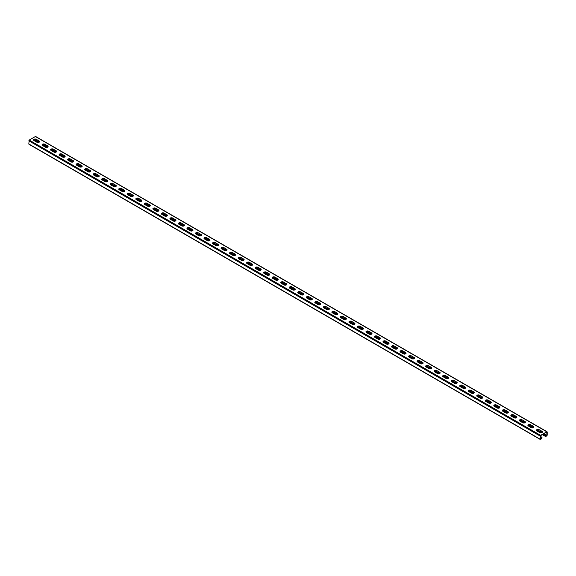<?xml version="1.0" encoding="UTF-8"?>
<svg xmlns="http://www.w3.org/2000/svg" width="576" height="576" viewBox="0 0 576 576"><rect width="100%" height="100%" fill="white"/><g stroke="black" fill="none" stroke-linecap="round" stroke-linejoin="round"><path stroke-width="0.86" d="M543.276 434.102L545.407 435.334L545.537 436.5L546.775 435.924L547.2 435.19L547.2 432.036L546.775 431.791L540.634 435.334L540.209 439.222L541.577 438.926L542.002 437.306L540.468 436.716M540.468 436.421L542.002 437.306M543.535 433.958L545.666 435.19L545.717 436.183L546.941 435.334L546.775 432.086L540.634 435.629L540.518 439.186L541.577 438.631L541.742 437.45M29.225 144.209L28.8 143.964L29.225 140.076L35.366 136.534L35.791 136.778M38.196 142.495L33.998 140.076L33.998 140.566L36.9 142.243A1.57 0.907 180 0 0 38.606 142.438A1.57 0.907 180 0 0 39.571 141.602A1.57 0.907 180 0 0 39.11 140.962L36.216 139.284L39.11 141.257A1.57 0.907 180 0 1 39.55 141.746M33.998 140.566A1.57 0.907 180 0 1 33.538 139.925A1.57 0.907 180 0 1 34.51 139.09A1.57 0.907 180 0 1 36.216 139.284M44.741 144.209A1.57 0.907 180 0 0 43.034 144.014A1.57 0.907 180 0 0 42.062 144.85A1.57 0.907 180 0 0 42.523 145.49L45.418 147.161A1.57 0.907 180 0 0 47.131 147.355A1.57 0.907 180 0 0 48.096 146.52A1.57 0.907 180 0 0 47.635 145.879L44.741 144.209L47.635 146.174A1.57 0.907 180 0 1 48.074 146.671M53.266 149.126A1.57 0.907 180 0 0 51.552 148.932A1.57 0.907 180 0 0 50.587 149.767A1.57 0.907 180 0 0 51.048 150.408L53.942 152.078A1.57 0.907 180 0 0 55.649 152.28A1.57 0.907 180 0 0 56.621 151.445A1.57 0.907 180 0 0 56.16 150.804L53.266 149.126L56.16 151.099A1.57 0.907 180 0 1 56.599 151.589M61.783 154.051A1.57 0.907 180 0 0 60.077 153.857A1.57 0.907 180 0 0 59.112 154.692A1.57 0.907 180 0 0 59.573 155.333L62.467 157.003A1.57 0.907 180 0 0 64.174 157.198A1.57 0.907 180 0 0 65.146 156.362A1.57 0.907 180 0 0 64.685 155.722L61.783 154.051L64.685 156.017A1.57 0.907 180 0 1 65.124 156.514M70.308 158.969A1.57 0.907 180 0 0 68.602 158.774A1.57 0.907 180 0 0 67.637 159.61A1.57 0.907 180 0 0 68.09 160.25L70.992 161.921A1.57 0.907 180 0 0 72.698 162.122A1.57 0.907 180 0 0 73.663 161.287A1.57 0.907 180 0 0 73.21 160.646L70.308 158.969L73.21 160.942A1.57 0.907 180 0 1 73.649 161.431M78.833 163.894A1.57 0.907 180 0 0 77.126 163.699A1.57 0.907 180 0 0 76.154 164.534A1.57 0.907 180 0 0 76.615 165.175L79.517 166.846A1.57 0.907 180 0 0 81.223 167.04A1.57 0.907 180 0 0 82.188 166.205A1.57 0.907 180 0 0 81.734 165.564L78.833 163.894L81.734 165.859A1.57 0.907 180 0 1 82.166 166.356M87.358 168.811A1.57 0.907 180 0 0 85.651 168.617A1.57 0.907 180 0 0 84.679 169.452A1.57 0.907 180 0 0 85.14 170.093L88.042 171.763A1.57 0.907 180 0 0 89.748 171.965A1.57 0.907 180 0 0 90.713 171.13A1.57 0.907 180 0 0 90.252 170.489L87.358 168.811L90.252 170.784A1.57 0.907 180 0 1 90.691 171.274M95.882 173.736A1.57 0.907 180 0 0 94.169 173.542A1.57 0.907 180 0 0 93.204 174.377A1.57 0.907 180 0 0 93.665 175.01L96.559 176.688A1.57 0.907 180 0 0 98.273 176.882A1.57 0.907 180 0 0 99.238 176.047A1.57 0.907 180 0 0 98.777 175.406L95.882 173.736L98.777 175.702A1.57 0.907 180 0 1 99.216 176.191M104.4 178.654A1.57 0.907 180 0 0 102.694 178.459A1.57 0.907 180 0 0 101.729 179.294A1.57 0.907 180 0 0 102.19 179.935L105.084 181.606A1.57 0.907 180 0 0 106.79 181.807A1.57 0.907 180 0 0 107.762 180.965A1.57 0.907 180 0 0 107.302 180.331L104.4 178.654L107.302 180.626A1.57 0.907 180 0 1 107.741 181.116M112.925 183.578A1.57 0.907 180 0 0 111.218 183.377A1.57 0.907 180 0 0 110.254 184.219A1.57 0.907 180 0 0 110.714 184.853L113.609 186.53A1.57 0.907 180 0 0 115.315 186.725A1.57 0.907 180 0 0 116.287 185.89A1.57 0.907 180 0 0 115.826 185.249L112.925 183.578L115.826 185.544A1.57 0.907 180 0 1 116.266 186.034M121.45 188.496A1.57 0.907 180 0 0 119.743 188.302A1.57 0.907 180 0 0 118.778 189.137A1.57 0.907 180 0 0 119.232 189.778L122.134 191.448A1.57 0.907 180 0 0 123.84 191.642A1.57 0.907 180 0 0 124.805 190.807A1.57 0.907 180 0 0 124.351 190.174L121.45 188.496L124.351 190.469A1.57 0.907 180 0 1 124.783 190.958M129.974 193.421A1.57 0.907 180 0 0 128.268 193.219A1.57 0.907 180 0 0 127.296 194.054A1.57 0.907 180 0 0 127.757 194.695L130.658 196.373A1.57 0.907 180 0 0 132.365 196.567A1.57 0.907 180 0 0 133.33 195.732A1.57 0.907 180 0 0 132.869 195.091L129.974 193.421L132.869 195.386A1.57 0.907 180 0 1 133.308 195.876M138.499 198.338A1.57 0.907 180 0 0 136.793 198.144A1.57 0.907 180 0 0 135.821 198.979A1.57 0.907 180 0 0 136.282 199.62L139.176 201.29A1.57 0.907 180 0 0 140.89 201.485A1.57 0.907 180 0 0 141.854 200.65A1.57 0.907 180 0 0 141.394 200.016L138.499 198.338L141.394 200.311A1.57 0.907 180 0 1 141.833 200.801M147.024 203.263A1.57 0.907 180 0 0 145.31 203.062A1.57 0.907 180 0 0 144.346 203.897A1.57 0.907 180 0 0 144.806 204.538L147.701 206.215A1.57 0.907 180 0 0 149.407 206.41A1.57 0.907 180 0 0 150.379 205.574A1.57 0.907 180 0 0 149.918 204.934L147.024 203.263L149.918 205.229A1.57 0.907 180 0 1 150.358 205.718M155.542 208.181A1.57 0.907 180 0 0 153.835 207.986A1.57 0.907 180 0 0 152.87 208.822A1.57 0.907 180 0 0 153.331 209.462L156.226 211.133A1.57 0.907 180 0 0 157.932 211.327A1.57 0.907 180 0 0 158.904 210.492A1.57 0.907 180 0 0 158.443 209.851L155.542 208.181L158.443 210.146A1.57 0.907 180 0 1 158.882 210.643M164.066 213.106A1.57 0.907 180 0 0 162.36 212.904A1.57 0.907 180 0 0 161.395 213.739A1.57 0.907 180 0 0 161.849 214.38L164.75 216.058A1.57 0.907 180 0 0 166.457 216.252A1.57 0.907 180 0 0 167.422 215.417A1.57 0.907 180 0 0 166.968 214.776L164.066 213.106L166.968 215.071A1.57 0.907 180 0 1 167.407 215.561M172.591 218.023A1.57 0.907 180 0 0 170.885 217.829A1.57 0.907 180 0 0 169.92 218.664A1.57 0.907 180 0 0 170.374 219.305L173.275 220.975A1.57 0.907 180 0 0 174.982 221.17A1.57 0.907 180 0 0 175.946 220.334A1.57 0.907 180 0 0 175.493 219.694L172.591 218.023L175.493 219.989A1.57 0.907 180 0 1 175.925 220.486M181.116 222.941A1.57 0.907 180 0 0 179.41 222.746A1.57 0.907 180 0 0 178.438 223.582A1.57 0.907 180 0 0 178.898 224.222L181.8 225.9A1.57 0.907 180 0 0 183.506 226.094A1.57 0.907 180 0 0 184.471 225.259A1.57 0.907 180 0 0 184.01 224.618L181.116 222.941L184.01 224.914A1.57 0.907 180 0 1 184.45 225.403M189.641 227.866A1.57 0.907 180 0 0 187.934 227.671A1.57 0.907 180 0 0 186.962 228.506A1.57 0.907 180 0 0 187.423 229.147L190.318 230.818A1.57 0.907 180 0 0 192.031 231.012A1.57 0.907 180 0 0 192.996 230.177A1.57 0.907 180 0 0 192.535 229.536L189.641 227.866L192.535 229.831A1.57 0.907 180 0 1 192.974 230.328M198.166 232.783A1.57 0.907 180 0 0 196.452 232.589A1.57 0.907 180 0 0 195.487 233.424A1.57 0.907 180 0 0 195.948 234.065L198.842 235.742A1.57 0.907 180 0 0 200.549 235.937A1.57 0.907 180 0 0 201.521 235.102A1.57 0.907 180 0 0 201.06 234.461L198.166 232.783L201.06 234.756A1.57 0.907 180 0 1 201.499 235.246M206.683 237.708A1.57 0.907 180 0 0 204.977 237.514A1.57 0.907 180 0 0 204.012 238.349A1.57 0.907 180 0 0 204.473 238.99L207.367 240.66A1.57 0.907 180 0 0 209.074 240.854A1.57 0.907 180 0 0 210.046 240.019A1.57 0.907 180 0 0 209.585 239.378L206.683 237.708L209.585 239.674A1.57 0.907 180 0 1 210.024 240.17M215.208 242.626A1.57 0.907 180 0 0 213.502 242.431A1.57 0.907 180 0 0 212.537 243.266A1.57 0.907 180 0 0 212.99 243.907L215.892 245.578A1.57 0.907 180 0 0 217.598 245.779A1.57 0.907 180 0 0 218.563 244.944A1.57 0.907 180 0 0 218.11 244.303L215.208 242.626L218.11 244.598A1.57 0.907 180 0 1 218.542 245.088M223.733 247.55A1.57 0.907 180 0 0 222.026 247.356A1.57 0.907 180 0 0 221.054 248.191A1.57 0.907 180 0 0 221.515 248.832L224.417 250.502A1.57 0.907 180 0 0 226.123 250.697A1.57 0.907 180 0 0 227.088 249.862A1.57 0.907 180 0 0 226.627 249.221L223.733 247.55L226.627 249.516A1.57 0.907 180 0 1 227.066 250.013M232.258 252.468A1.57 0.907 180 0 0 230.551 252.274A1.57 0.907 180 0 0 229.579 253.109A1.57 0.907 180 0 0 230.04 253.75L232.942 255.42A1.57 0.907 180 0 0 234.648 255.622A1.57 0.907 180 0 0 235.613 254.786A1.57 0.907 180 0 0 235.152 254.146L232.258 252.468L235.152 254.441A1.57 0.907 180 0 1 235.591 254.93M240.782 257.393A1.57 0.907 180 0 0 239.069 257.198A1.57 0.907 180 0 0 238.104 258.034A1.57 0.907 180 0 0 238.565 258.667L241.459 260.345A1.57 0.907 180 0 0 243.173 260.539A1.57 0.907 180 0 0 244.138 259.704A1.57 0.907 180 0 0 243.677 259.063L240.782 257.393L243.677 259.358A1.57 0.907 180 0 1 244.116 259.855M249.3 262.31A1.57 0.907 180 0 0 247.594 262.116A1.57 0.907 180 0 0 246.629 262.951A1.57 0.907 180 0 0 247.09 263.592L249.984 265.262A1.57 0.907 180 0 0 251.69 265.464A1.57 0.907 180 0 0 252.662 264.622A1.57 0.907 180 0 0 252.202 263.988L249.3 262.31L252.202 264.283A1.57 0.907 180 0 1 252.641 264.773M257.825 267.235A1.57 0.907 180 0 0 256.118 267.041A1.57 0.907 180 0 0 255.154 267.876A1.57 0.907 180 0 0 255.607 268.51L258.509 270.187A1.57 0.907 180 0 0 260.215 270.382A1.57 0.907 180 0 0 261.187 269.546A1.57 0.907 180 0 0 260.726 268.906L257.825 267.235L260.726 269.201A1.57 0.907 180 0 1 261.166 269.69M266.35 272.153A1.57 0.907 180 0 0 264.643 271.958A1.57 0.907 180 0 0 263.678 272.794A1.57 0.907 180 0 0 264.132 273.434L267.034 275.105A1.57 0.907 180 0 0 268.74 275.306A1.57 0.907 180 0 0 269.705 274.464A1.57 0.907 180 0 0 269.251 273.83L266.35 272.153L269.251 274.126A1.57 0.907 180 0 1 269.683 274.615M274.874 277.078A1.57 0.907 180 0 0 273.168 276.876A1.57 0.907 180 0 0 272.196 277.718A1.57 0.907 180 0 0 272.657 278.352L275.558 280.03A1.57 0.907 180 0 0 277.265 280.224A1.57 0.907 180 0 0 278.23 279.389A1.57 0.907 180 0 0 277.769 278.748L274.874 277.078L277.769 279.043A1.57 0.907 180 0 1 278.208 279.533M283.399 281.995A1.57 0.907 180 0 0 281.693 281.801A1.57 0.907 180 0 0 280.721 282.636A1.57 0.907 180 0 0 281.182 283.277L284.076 284.947A1.57 0.907 180 0 0 285.79 285.142A1.57 0.907 180 0 0 286.754 284.306A1.57 0.907 180 0 0 286.294 283.673L283.399 281.995L286.294 283.968A1.57 0.907 180 0 1 286.733 284.458M291.924 286.92A1.57 0.907 180 0 0 290.21 286.718A1.57 0.907 180 0 0 289.246 287.554A1.57 0.907 180 0 0 289.706 288.194L292.601 289.872A1.57 0.907 180 0 0 294.307 290.066A1.57 0.907 180 0 0 295.279 289.231A1.57 0.907 180 0 0 294.818 288.59L291.924 286.92L294.818 288.886A1.57 0.907 180 0 1 295.258 289.375M300.442 291.838A1.57 0.907 180 0 0 298.735 291.643A1.57 0.907 180 0 0 297.77 292.478A1.57 0.907 180 0 0 298.231 293.119L301.126 294.79A1.57 0.907 180 0 0 302.832 294.984A1.57 0.907 180 0 0 303.804 294.149A1.57 0.907 180 0 0 303.343 293.508L300.442 291.838L303.343 293.803A1.57 0.907 180 0 1 303.782 294.3M308.966 296.762A1.57 0.907 180 0 0 307.26 296.561A1.57 0.907 180 0 0 306.295 297.396A1.57 0.907 180 0 0 306.749 298.037L309.65 299.714A1.57 0.907 180 0 0 311.357 299.909A1.57 0.907 180 0 0 312.322 299.074A1.57 0.907 180 0 0 311.868 298.433L308.966 296.762L311.868 298.728A1.57 0.907 180 0 1 312.307 299.218M317.491 301.68A1.57 0.907 180 0 0 315.785 301.486A1.57 0.907 180 0 0 314.813 302.321A1.57 0.907 180 0 0 315.274 302.962L318.175 304.632A1.57 0.907 180 0 0 319.882 304.826A1.57 0.907 180 0 0 320.846 303.991A1.57 0.907 180 0 0 320.393 303.35L317.491 301.68L320.393 303.646A1.57 0.907 180 0 1 320.825 304.142M326.016 306.605A1.57 0.907 180 0 0 324.31 306.403A1.57 0.907 180 0 0 323.338 307.238A1.57 0.907 180 0 0 323.798 307.879L326.7 309.557A1.57 0.907 180 0 0 328.406 309.751A1.57 0.907 180 0 0 329.371 308.916A1.57 0.907 180 0 0 328.91 308.275L326.016 306.605L328.91 308.57A1.57 0.907 180 0 1 329.35 309.06M334.541 311.522A1.57 0.907 180 0 0 332.827 311.328A1.57 0.907 180 0 0 331.862 312.163A1.57 0.907 180 0 0 332.323 312.804L335.218 314.474A1.57 0.907 180 0 0 336.931 314.669A1.57 0.907 180 0 0 337.896 313.834A1.57 0.907 180 0 0 337.435 313.193L334.541 311.522L337.435 313.488A1.57 0.907 180 0 1 337.874 313.985M343.058 316.44A1.57 0.907 180 0 0 341.352 316.246A1.57 0.907 180 0 0 340.387 317.081A1.57 0.907 180 0 0 340.848 317.722L343.742 319.399A1.57 0.907 180 0 0 345.449 319.594A1.57 0.907 180 0 0 346.421 318.758A1.57 0.907 180 0 0 345.96 318.118L343.058 316.44L345.96 318.413A1.57 0.907 180 0 1 346.399 318.902M351.583 321.365A1.57 0.907 180 0 0 349.877 321.17A1.57 0.907 180 0 0 348.912 322.006A1.57 0.907 180 0 0 349.373 322.646L352.267 324.317A1.57 0.907 180 0 0 353.974 324.511A1.57 0.907 180 0 0 354.946 323.676A1.57 0.907 180 0 0 354.485 323.035L351.583 321.365L354.485 323.33A1.57 0.907 180 0 1 354.924 323.827M360.108 326.282A1.57 0.907 180 0 0 358.402 326.088A1.57 0.907 180 0 0 357.437 326.923A1.57 0.907 180 0 0 357.89 327.564L360.792 329.234A1.57 0.907 180 0 0 362.498 329.436A1.57 0.907 180 0 0 363.463 328.601A1.57 0.907 180 0 0 363.01 327.96L360.108 326.282L363.01 328.255A1.57 0.907 180 0 1 363.442 328.745M368.633 331.207A1.57 0.907 180 0 0 366.926 331.013A1.57 0.907 180 0 0 365.954 331.848A1.57 0.907 180 0 0 366.415 332.489L369.317 334.159A1.57 0.907 180 0 0 371.023 334.354A1.57 0.907 180 0 0 371.988 333.518A1.57 0.907 180 0 0 371.527 332.878L368.633 331.207L371.527 333.173A1.57 0.907 180 0 1 371.966 333.67M377.158 336.125A1.57 0.907 180 0 0 375.451 335.93A1.57 0.907 180 0 0 374.479 336.766A1.57 0.907 180 0 0 374.94 337.406L377.834 339.077A1.57 0.907 180 0 0 379.548 339.278A1.57 0.907 180 0 0 380.513 338.443A1.57 0.907 180 0 0 380.052 337.802L377.158 336.125L380.052 338.098A1.57 0.907 180 0 1 380.491 338.587M385.682 341.05A1.57 0.907 180 0 0 383.969 340.855A1.57 0.907 180 0 0 383.004 341.69A1.57 0.907 180 0 0 383.465 342.331L386.359 344.002A1.57 0.907 180 0 0 388.066 344.196A1.57 0.907 180 0 0 389.038 343.361A1.57 0.907 180 0 0 388.577 342.72L385.682 341.05L388.577 343.015A1.57 0.907 180 0 1 389.016 343.512M394.2 345.967A1.57 0.907 180 0 0 392.494 345.773A1.57 0.907 180 0 0 391.529 346.608A1.57 0.907 180 0 0 391.99 347.249L394.884 348.919A1.57 0.907 180 0 0 396.59 349.121A1.57 0.907 180 0 0 397.562 348.286A1.57 0.907 180 0 0 397.102 347.645L394.2 345.967L397.102 347.94A1.57 0.907 180 0 1 397.541 348.43M402.725 350.892A1.57 0.907 180 0 0 401.018 350.698A1.57 0.907 180 0 0 400.054 351.533A1.57 0.907 180 0 0 400.507 352.166L403.409 353.844A1.57 0.907 180 0 0 405.115 354.038A1.57 0.907 180 0 0 406.08 353.203A1.57 0.907 180 0 0 405.626 352.562L402.725 350.892L405.626 352.858A1.57 0.907 180 0 1 406.066 353.354M411.25 355.81A1.57 0.907 180 0 0 409.543 355.615A1.57 0.907 180 0 0 408.578 356.45A1.57 0.907 180 0 0 409.032 357.091L411.934 358.762A1.57 0.907 180 0 0 413.64 358.963A1.57 0.907 180 0 0 414.605 358.121A1.57 0.907 180 0 0 414.151 357.487L411.25 355.81L414.151 357.782A1.57 0.907 180 0 1 414.583 358.272M419.774 360.734A1.57 0.907 180 0 0 418.068 360.533A1.57 0.907 180 0 0 417.096 361.375A1.57 0.907 180 0 0 417.557 362.009L420.458 363.686A1.57 0.907 180 0 0 422.165 363.881A1.57 0.907 180 0 0 423.13 363.046A1.57 0.907 180 0 0 422.669 362.405L419.774 360.734L422.669 362.7A1.57 0.907 180 0 1 423.108 363.19M428.299 365.652A1.57 0.907 180 0 0 426.593 365.458A1.57 0.907 180 0 0 425.621 366.293A1.57 0.907 180 0 0 426.082 366.934L428.976 368.604A1.57 0.907 180 0 0 430.69 368.806A1.57 0.907 180 0 0 431.654 367.963A1.57 0.907 180 0 0 431.194 367.33L428.299 365.652L431.194 367.625A1.57 0.907 180 0 1 431.633 368.114M436.824 370.577A1.57 0.907 180 0 0 435.11 370.375A1.57 0.907 180 0 0 434.146 371.218A1.57 0.907 180 0 0 434.606 371.851L437.501 373.529A1.57 0.907 180 0 0 439.207 373.723A1.57 0.907 180 0 0 440.179 372.888A1.57 0.907 180 0 0 439.718 372.247L436.824 370.577L439.718 372.542A1.57 0.907 180 0 1 440.158 373.032M445.342 375.494A1.57 0.907 180 0 0 443.635 375.3A1.57 0.907 180 0 0 442.67 376.135A1.57 0.907 180 0 0 443.131 376.776L446.026 378.446A1.57 0.907 180 0 0 447.732 378.641A1.57 0.907 180 0 0 448.704 377.806A1.57 0.907 180 0 0 448.243 377.172L445.342 375.494L448.243 377.467A1.57 0.907 180 0 1 448.682 377.957M453.866 380.419A1.57 0.907 180 0 0 452.16 380.218A1.57 0.907 180 0 0 451.195 381.053A1.57 0.907 180 0 0 451.649 381.694L454.55 383.371A1.57 0.907 180 0 0 456.257 383.566A1.57 0.907 180 0 0 457.222 382.73A1.57 0.907 180 0 0 456.768 382.09L453.866 380.419L456.768 382.385A1.57 0.907 180 0 1 457.2 382.874M462.391 385.337A1.57 0.907 180 0 0 460.685 385.142A1.57 0.907 180 0 0 459.713 385.978A1.57 0.907 180 0 0 460.174 386.618L463.075 388.289A1.57 0.907 180 0 0 464.782 388.483A1.57 0.907 180 0 0 465.746 387.648A1.57 0.907 180 0 0 465.286 387.007L462.391 385.337L465.286 387.302A1.57 0.907 180 0 1 465.725 387.799M470.916 390.262A1.57 0.907 180 0 0 469.21 390.06A1.57 0.907 180 0 0 468.238 390.895A1.57 0.907 180 0 0 468.698 391.536L471.6 393.214A1.57 0.907 180 0 0 473.306 393.408A1.57 0.907 180 0 0 474.271 392.573A1.57 0.907 180 0 0 473.81 391.932L470.916 390.262L473.81 392.227A1.57 0.907 180 0 1 474.25 392.717M479.441 395.179A1.57 0.907 180 0 0 477.727 394.985A1.57 0.907 180 0 0 476.762 395.82A1.57 0.907 180 0 0 477.223 396.461L480.118 398.131A1.57 0.907 180 0 0 481.831 398.326A1.57 0.907 180 0 0 482.796 397.49A1.57 0.907 180 0 0 482.335 396.85L479.441 395.179L482.335 397.145A1.57 0.907 180 0 1 482.774 397.642M487.958 400.104A1.57 0.907 180 0 0 486.252 399.902A1.57 0.907 180 0 0 485.287 400.738A1.57 0.907 180 0 0 485.748 401.378L488.642 403.056A1.57 0.907 180 0 0 490.349 403.25A1.57 0.907 180 0 0 491.321 402.415A1.57 0.907 180 0 0 490.86 401.774L487.958 400.104L490.86 402.07A1.57 0.907 180 0 1 491.299 402.559M496.483 405.022A1.57 0.907 180 0 0 494.777 404.827A1.57 0.907 180 0 0 493.812 405.662A1.57 0.907 180 0 0 494.266 406.303L497.167 407.974A1.57 0.907 180 0 0 498.874 408.168A1.57 0.907 180 0 0 499.846 407.333A1.57 0.907 180 0 0 499.385 406.692L496.483 405.022L499.385 406.987A1.57 0.907 180 0 1 499.824 407.484M505.008 409.939A1.57 0.907 180 0 0 503.302 409.745A1.57 0.907 180 0 0 502.337 410.58A1.57 0.907 180 0 0 502.79 411.221L505.692 412.898A1.57 0.907 180 0 0 507.398 413.093A1.57 0.907 180 0 0 508.363 412.258A1.57 0.907 180 0 0 507.91 411.617L505.008 409.939L507.91 411.912A1.57 0.907 180 0 1 508.342 412.402M513.533 414.864A1.57 0.907 180 0 0 511.826 414.67A1.57 0.907 180 0 0 510.854 415.505A1.57 0.907 180 0 0 511.315 416.146L514.217 417.816A1.57 0.907 180 0 0 515.923 418.01A1.57 0.907 180 0 0 516.888 417.175A1.57 0.907 180 0 0 516.427 416.534L513.533 414.864L516.427 416.83A1.57 0.907 180 0 1 516.866 417.326M522.058 419.782A1.57 0.907 180 0 0 520.351 419.587A1.57 0.907 180 0 0 519.379 420.422A1.57 0.907 180 0 0 519.84 421.063L522.734 422.734A1.57 0.907 180 0 0 524.448 422.935A1.57 0.907 180 0 0 525.413 422.1A1.57 0.907 180 0 0 524.952 421.459L522.058 419.782L524.952 421.754A1.57 0.907 180 0 1 525.391 422.244M530.582 424.706A1.57 0.907 180 0 0 528.869 424.512A1.57 0.907 180 0 0 527.904 425.347A1.57 0.907 180 0 0 528.365 425.988L531.259 427.658A1.57 0.907 180 0 0 532.966 427.853A1.57 0.907 180 0 0 533.938 427.018A1.57 0.907 180 0 0 533.477 426.377L530.582 424.706L533.477 426.672A1.57 0.907 180 0 1 533.916 427.169M539.1 429.624A1.57 0.907 180 0 0 537.394 429.43A1.57 0.907 180 0 0 536.429 430.265A1.57 0.907 180 0 0 536.89 430.906L539.784 432.576A1.57 0.907 180 0 0 541.49 432.778A1.57 0.907 180 0 0 542.462 431.942A1.57 0.907 180 0 0 542.002 431.302L539.1 429.624L542.002 431.597A1.57 0.907 180 0 1 542.441 432.086M33.559 140.076A1.57 0.907 180 0 1 34.625 139.363A1.57 0.907 180 0 1 36.216 139.579M42.084 144.994A1.57 0.907 180 0 1 43.15 144.281A1.57 0.907 180 0 1 44.741 144.504M50.609 149.918A1.57 0.907 180 0 1 51.674 149.206A1.57 0.907 180 0 1 53.266 149.422M59.134 154.836A1.57 0.907 180 0 1 60.199 154.123A1.57 0.907 180 0 1 61.783 154.346M67.658 159.761A1.57 0.907 180 0 1 68.724 159.048A1.57 0.907 180 0 1 70.308 159.264M76.176 164.678A1.57 0.907 180 0 1 77.249 163.966A1.57 0.907 180 0 1 78.833 164.189M84.701 169.603A1.57 0.907 180 0 1 85.766 168.89A1.57 0.907 180 0 1 87.358 169.106M93.226 174.521A1.57 0.907 180 0 1 94.291 173.808A1.57 0.907 180 0 1 95.882 174.031M101.75 179.446A1.57 0.907 180 0 1 102.816 178.726A1.57 0.907 180 0 1 104.4 178.949M110.275 184.363A1.57 0.907 180 0 1 111.341 183.65A1.57 0.907 180 0 1 112.925 183.874M118.8 189.288A1.57 0.907 180 0 1 119.866 188.568A1.57 0.907 180 0 1 121.45 188.791M127.318 194.206A1.57 0.907 180 0 1 128.39 193.493A1.57 0.907 180 0 1 129.974 193.716M135.842 199.123A1.57 0.907 180 0 1 136.908 198.41A1.57 0.907 180 0 1 138.499 198.634M144.367 204.048A1.57 0.907 180 0 1 145.433 203.335A1.57 0.907 180 0 1 147.024 203.558M152.892 208.966A1.57 0.907 180 0 1 153.958 208.253A1.57 0.907 180 0 1 155.542 208.476M161.417 213.89A1.57 0.907 180 0 1 162.482 213.178A1.57 0.907 180 0 1 164.066 213.401M169.934 218.808A1.57 0.907 180 0 1 171.007 218.095A1.57 0.907 180 0 1 172.591 218.318M178.459 223.733A1.57 0.907 180 0 1 179.525 223.02A1.57 0.907 180 0 1 181.116 223.236M186.984 228.65A1.57 0.907 180 0 1 188.05 227.938A1.57 0.907 180 0 1 189.641 228.161M195.509 233.575A1.57 0.907 180 0 1 196.574 232.862A1.57 0.907 180 0 1 198.166 233.078M204.034 238.493A1.57 0.907 180 0 1 205.099 237.78A1.57 0.907 180 0 1 206.683 238.003M212.558 243.418A1.57 0.907 180 0 1 213.624 242.705A1.57 0.907 180 0 1 215.208 242.921M221.076 248.335A1.57 0.907 180 0 1 222.149 247.622A1.57 0.907 180 0 1 223.733 247.846M229.601 253.26A1.57 0.907 180 0 1 230.666 252.547A1.57 0.907 180 0 1 232.258 252.763M238.126 258.178A1.57 0.907 180 0 1 239.191 257.465A1.57 0.907 180 0 1 240.782 257.688M246.65 263.102A1.57 0.907 180 0 1 247.716 262.382A1.57 0.907 180 0 1 249.3 262.606M255.175 268.02A1.57 0.907 180 0 1 256.241 267.307A1.57 0.907 180 0 1 257.825 267.53M263.693 272.945A1.57 0.907 180 0 1 264.766 272.225A1.57 0.907 180 0 1 266.35 272.448M272.218 277.862A1.57 0.907 180 0 1 273.283 277.15A1.57 0.907 180 0 1 274.874 277.373M280.742 282.787A1.57 0.907 180 0 1 281.808 282.067A1.57 0.907 180 0 1 283.399 282.29M289.267 287.705A1.57 0.907 180 0 1 290.333 286.992A1.57 0.907 180 0 1 291.924 287.215M297.792 292.622A1.57 0.907 180 0 1 298.858 291.91A1.57 0.907 180 0 1 300.442 292.133M306.317 297.547A1.57 0.907 180 0 1 307.382 296.834A1.57 0.907 180 0 1 308.966 297.058M314.834 302.465A1.57 0.907 180 0 1 315.907 301.752A1.57 0.907 180 0 1 317.491 301.975M323.359 307.39A1.57 0.907 180 0 1 324.425 306.677A1.57 0.907 180 0 1 326.016 306.9M331.884 312.307A1.57 0.907 180 0 1 332.95 311.594A1.57 0.907 180 0 1 334.541 311.818M340.409 317.232A1.57 0.907 180 0 1 341.474 316.519A1.57 0.907 180 0 1 343.058 316.735M348.934 322.15A1.57 0.907 180 0 1 349.999 321.437A1.57 0.907 180 0 1 351.583 321.66M357.458 327.074A1.57 0.907 180 0 1 358.524 326.362A1.57 0.907 180 0 1 360.108 326.578M365.976 331.992A1.57 0.907 180 0 1 367.049 331.279A1.57 0.907 180 0 1 368.633 331.502M374.501 336.917A1.57 0.907 180 0 1 375.566 336.204A1.57 0.907 180 0 1 377.158 336.42M383.026 341.834A1.57 0.907 180 0 1 384.091 341.122A1.57 0.907 180 0 1 385.682 341.345M391.55 346.759A1.57 0.907 180 0 1 392.616 346.046A1.57 0.907 180 0 1 394.2 346.262M400.075 351.677A1.57 0.907 180 0 1 401.141 350.964A1.57 0.907 180 0 1 402.725 351.187M408.593 356.602A1.57 0.907 180 0 1 409.666 355.882A1.57 0.907 180 0 1 411.25 356.105M417.118 361.519A1.57 0.907 180 0 1 418.183 360.806A1.57 0.907 180 0 1 419.774 361.03M425.642 366.444A1.57 0.907 180 0 1 426.708 365.724A1.57 0.907 180 0 1 428.299 365.947M434.167 371.362A1.57 0.907 180 0 1 435.233 370.649A1.57 0.907 180 0 1 436.824 370.872M442.692 376.279A1.57 0.907 180 0 1 443.758 375.566A1.57 0.907 180 0 1 445.342 375.79M451.217 381.204A1.57 0.907 180 0 1 452.282 380.491A1.57 0.907 180 0 1 453.866 380.714M459.734 386.122A1.57 0.907 180 0 1 460.807 385.409A1.57 0.907 180 0 1 462.391 385.632M468.259 391.046A1.57 0.907 180 0 1 469.325 390.334A1.57 0.907 180 0 1 470.916 390.557M476.784 395.964A1.57 0.907 180 0 1 477.85 395.251A1.57 0.907 180 0 1 479.441 395.474M485.309 400.889A1.57 0.907 180 0 1 486.374 400.176A1.57 0.907 180 0 1 487.958 400.399M493.834 405.806A1.57 0.907 180 0 1 494.899 405.094A1.57 0.907 180 0 1 496.483 405.317M502.351 410.731A1.57 0.907 180 0 1 503.424 410.018A1.57 0.907 180 0 1 505.008 410.234M510.876 415.649A1.57 0.907 180 0 1 511.942 414.936A1.57 0.907 180 0 1 513.533 415.159M519.401 420.574A1.57 0.907 180 0 1 520.466 419.861A1.57 0.907 180 0 1 522.058 420.077M527.926 425.491A1.57 0.907 180 0 1 528.991 424.778A1.57 0.907 180 0 1 530.582 425.002M536.45 430.416A1.57 0.907 180 0 1 537.516 429.703A1.57 0.907 180 0 1 539.1 429.919M39.197 142.186L35.532 140.076L35.532 139.349M35.194 140.465L35.532 140.076M42.185 144.799L46.721 147.42M50.702 149.717L55.246 152.338M59.227 154.642L63.77 157.262M67.752 159.559L72.288 162.18M76.277 164.484L80.813 167.105M84.802 169.402L89.338 172.022M93.326 174.326L97.862 176.947M101.844 179.244L106.387 181.865M110.369 184.169L114.912 186.79M118.894 189.086L123.43 191.707M127.418 194.011L131.954 196.632M135.943 198.929L140.479 201.55M144.461 203.854L149.004 206.474M152.986 208.771L157.529 211.392M161.51 213.696L166.046 216.31M170.035 218.614L174.571 221.234M178.56 223.538L183.096 226.152M187.085 228.456L191.621 231.077M195.602 233.374L200.146 235.994M204.127 238.298L208.67 240.919M212.652 243.216L217.188 245.837M221.177 248.141L225.713 250.762M229.702 253.058L234.238 255.679M238.219 257.983L242.762 260.604M246.744 262.901L251.287 265.522M255.269 267.826L259.805 270.446M263.794 272.743L268.33 275.364M272.318 277.668L276.854 280.289M280.843 282.586L285.379 285.206M289.361 287.51L293.904 290.131M297.886 292.428L302.429 295.049M306.41 297.353L310.946 299.974M314.935 302.27L319.471 304.891M323.46 307.195L327.996 309.809M331.985 312.113L336.521 314.734M340.502 317.03L345.046 319.651M349.027 321.955L353.563 324.576M357.552 326.873L362.088 329.494M366.077 331.798L370.613 334.418M374.602 336.715L379.138 339.336M383.119 341.64L387.662 344.261M391.644 346.558L396.187 349.178M400.169 351.482L404.705 354.103M408.694 356.4L413.23 359.021M417.218 361.325L421.754 363.946M425.743 366.242L430.279 368.863M434.261 371.167L438.804 373.788M442.786 376.085L447.329 378.706M451.31 381.01L455.846 383.63M459.835 385.927L464.371 388.548M468.36 390.852L472.896 393.473M476.878 395.77L481.421 398.39M485.402 400.694L489.946 403.308M493.927 405.612L498.463 408.233M502.452 410.53L506.988 413.15M510.977 415.454L515.513 418.075M519.502 420.372L524.038 422.993M528.019 425.297L532.562 427.918M536.544 430.214L541.087 432.835M33.998 140.076L38.599 142.438M42.365 144.612L47.124 147.355M50.89 149.53L55.649 152.28M59.414 154.454L64.174 157.198M67.939 159.372L72.698 162.122M76.457 164.297L81.216 167.04M84.982 169.214L89.741 171.965M93.506 174.132L98.266 176.882M102.031 179.057L106.79 181.807M110.556 183.974L115.315 186.725M119.074 188.899L123.84 191.65M127.598 193.817L132.358 196.567M136.123 198.742L140.882 201.492M144.648 203.659L149.407 206.41M153.173 208.584L157.932 211.327M161.698 213.502L166.457 216.252M170.215 218.426L174.982 221.17M178.74 223.344L183.499 226.094M187.265 228.269L192.024 231.012M195.79 233.186L200.549 235.937M204.314 238.111L209.074 240.854M212.839 243.029L217.598 245.779M221.357 247.954L226.116 250.697M229.882 252.871L234.641 255.622M238.406 257.796L243.166 260.539M246.931 262.714L251.69 265.464M255.456 267.631L260.215 270.382M263.974 272.556L268.74 275.306M272.498 277.474L277.258 280.224M281.023 282.398L285.782 285.149M289.548 287.316L294.307 290.066M298.073 292.241L302.832 294.991M306.598 297.158L311.357 299.909M315.115 302.083L319.874 304.826M323.64 307.001L328.399 309.751M332.165 311.926L336.924 314.669M340.69 316.843L345.449 319.594M349.214 321.768L353.974 324.511M357.732 326.686L362.498 329.436M366.257 331.61L371.016 334.354M374.782 336.528L379.541 339.278M383.306 341.453L388.066 344.196M391.831 346.37L396.59 349.121M400.356 351.295L405.115 354.038M408.874 356.213L413.64 358.963M417.398 361.13L422.158 363.881M425.923 366.055L430.682 368.806M434.448 370.973L439.207 373.723M442.973 375.898L447.732 378.648M451.498 380.815L456.257 383.566M460.015 385.74L464.774 388.49M468.54 390.658L473.299 393.408M477.065 395.582L481.824 398.326M485.59 400.5L490.349 403.25M494.114 405.425L498.874 408.168M502.632 410.342L507.398 413.093M511.157 415.267L515.916 418.01M519.682 420.185L524.441 422.935M528.206 425.11L532.966 427.853M536.731 430.027L541.49 432.778M540.209 439.222L28.8 143.964M540.209 436.075L28.8 140.81M540.634 435.334L29.225 140.076M546.775 431.791L35.366 136.534M546.941 435.334L544.046 433.663M542.081 432.526L537.278 429.754M533.556 427.608L528.761 424.836M525.038 422.683L520.236 419.911M516.514 417.766L511.711 414.994M507.989 412.841L503.186 410.069M499.464 407.923L494.662 405.151M490.939 402.998L486.137 400.226M482.414 398.081L477.619 395.309M473.897 393.163L469.094 390.391M465.372 388.238L460.57 385.466M456.847 383.321L452.045 380.549M448.322 378.396L443.52 375.624M439.798 373.478L435.002 370.706M431.28 368.554L426.478 365.782M422.755 363.636L417.953 360.864M414.23 358.711L409.428 355.939M405.706 353.794L400.903 351.022M397.181 348.869L392.378 346.097M388.656 343.951L383.861 341.179M380.138 339.026L375.336 336.254M371.614 334.109L366.811 331.337M363.089 329.184L358.286 326.412M354.564 324.266L349.762 321.494M346.039 319.342L341.244 316.57M337.522 314.424L332.719 311.652M328.997 309.506L324.194 306.734M320.472 304.582L315.67 301.81M311.947 299.664L307.145 296.892M303.422 294.739L298.62 291.967M294.898 289.822L290.102 287.05M286.38 284.897L281.578 282.125M277.855 279.979L273.053 277.207M269.33 275.054L264.528 272.282M260.806 270.137L256.003 267.365M252.281 265.212L247.478 262.44M243.763 260.294L238.961 257.522M235.238 255.37L230.436 252.598M226.714 250.452L221.911 247.68M218.189 245.527L213.386 242.755M209.664 240.61L204.862 237.838M201.139 235.685L196.344 232.913M192.622 230.767L187.819 227.995M184.097 225.842L179.294 223.07M175.572 220.925L170.77 218.153M167.047 216.007L162.245 213.235M158.522 211.082L153.72 208.31M149.998 206.165L145.202 203.393M141.48 201.24L136.678 198.468M132.955 196.322L128.153 193.55M124.43 191.398L119.628 188.626M115.906 186.48L111.103 183.708M107.381 181.555L102.586 178.783M98.863 176.638L94.061 173.866M90.338 171.713L85.536 168.941M81.814 166.795L77.011 164.023M73.289 161.87L68.486 159.098M64.764 156.953L59.962 154.181M56.239 152.028L51.444 149.256M47.722 147.11L42.919 144.338M546.775 435.629L543.708 433.858M541.714 432.713L536.89 429.919M533.189 427.788L528.365 425.002M524.671 422.87L519.84 420.077M516.146 417.946L511.315 415.159M507.622 413.028L502.79 410.234M499.097 408.103L494.266 405.317M490.572 403.186L485.748 400.399M482.047 398.261L477.223 395.474M473.53 393.343L468.698 390.557M465.005 388.418L460.174 385.632M456.48 383.501L451.649 380.714M447.955 378.576L443.131 375.79M439.43 373.658L434.606 370.872M430.913 368.734L426.082 365.947M422.388 363.816L417.557 361.03M413.863 358.891L409.032 356.105M405.338 353.974L400.507 351.187M396.814 349.049L391.99 346.262M388.289 344.131L383.465 341.345M379.771 339.214L374.94 336.42M371.246 334.289L366.415 331.502M362.722 329.371L357.89 326.578M354.197 324.446L349.373 321.66M345.672 319.529L340.848 316.735M337.147 314.604L332.323 311.818M328.63 309.686L323.798 306.9M320.105 304.762L315.274 301.975M311.58 299.844L306.749 297.058M303.055 294.919L298.231 292.133M294.53 290.002L289.706 287.215M286.013 285.077L281.182 282.29M277.488 280.159L272.657 277.373M268.963 275.234L264.132 272.448M260.438 270.317L255.607 267.53M251.914 265.392L247.09 262.606M243.389 260.474L238.565 257.688M234.871 255.557L230.04 252.763M226.346 250.632L221.515 247.846M217.822 245.714L212.99 242.921M209.297 240.79L204.473 238.003M200.772 235.872L195.948 233.078M192.254 230.947L187.423 228.161M183.73 226.03L178.898 223.236M175.205 221.105L170.374 218.318M166.68 216.187L161.849 213.401M158.155 211.262L153.331 208.476M149.63 206.345L144.806 203.558M141.113 201.42L136.282 198.634M132.588 196.502L127.757 193.716M124.063 191.578L119.232 188.791M115.538 186.66L110.714 183.874M107.014 181.735L102.19 178.949M98.489 176.818L93.665 174.031M89.971 171.893L85.14 169.106M81.446 166.975L76.615 164.189M72.922 162.058L68.09 159.264M64.397 157.133L59.573 154.346M55.872 152.215L51.048 149.422M47.354 147.29L42.523 144.504M38.83 142.373L35.366 140.371M545.407 436.219L542.513 434.549M541.577 438.631L540.468 437.99M541.742 438.336L540.468 437.602M540.338 439.495L28.922 144.238M547.078 431.762L35.662 136.505M545.537 436.5L542.333 434.65"/></g></svg>
